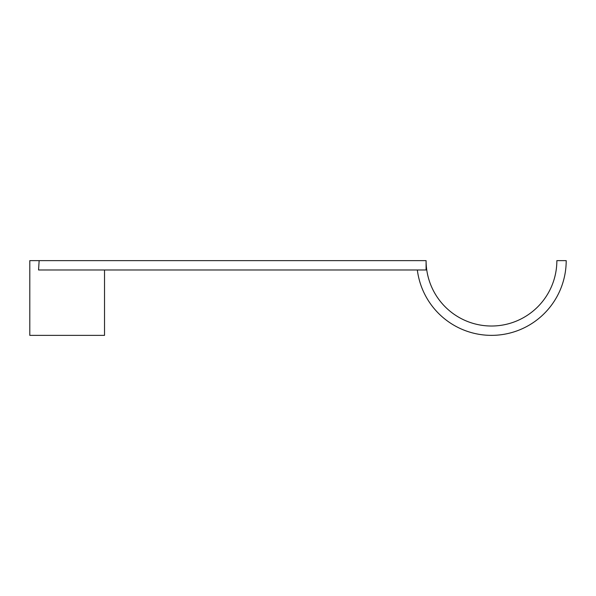 <?xml version="1.0" encoding="UTF-8"?>
<svg xmlns="http://www.w3.org/2000/svg" width="596" height="596" viewBox="0 0 596 596"><rect width="100%" height="100%" fill="white"/><g stroke="black" fill="none" stroke-linecap="round" stroke-linejoin="round"><path stroke-width="0.89" d="M417.334 269.981A74.724 74.724 0 0 0 496.155 335.213A74.724 74.724 0 0 0 566.2 260.638L556.858 260.638A65.381 65.381 0 0 1 491.477 326.019A65.381 65.381 0 0 1 426.088 260.638L426.088 269.981L38.554 269.981L39.142 260.638L426.088 260.638M104.524 269.981L104.524 335.362L29.8 335.362L29.8 260.638L39.142 260.638"/></g></svg>
